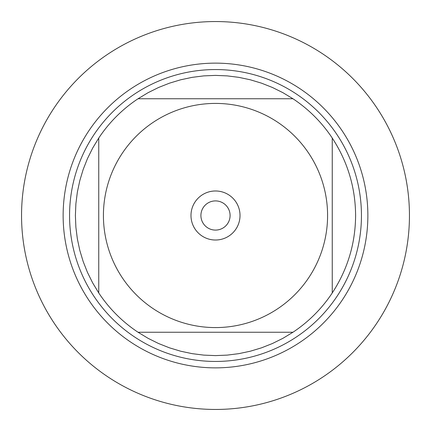 <?xml version="1.0" encoding="UTF-8"?>
<svg xmlns="http://www.w3.org/2000/svg" width="431" height="431" viewBox="0 0 431 431"><rect width="100%" height="100%" fill="white"/><g stroke="black" fill="none" stroke-linecap="round" stroke-linejoin="round"><path stroke-width="0.65" d="M21.55 215.5A193.95 193.95 0 0 1 312.475 47.534A193.95 193.95 0 0 1 312.475 383.466A193.95 193.95 0 0 1 21.55 215.5M122.097 277.456A112.087 112.087 0 0 0 327.587 215.5A112.087 112.087 0 0 0 183.143 108.186A112.087 112.087 0 0 0 122.097 277.456M98.747 292.945A140.107 140.107 0 0 0 138.055 332.253L292.945 332.253A140.107 140.107 0 0 0 332.253 292.945L332.253 138.055A140.107 140.107 0 0 0 292.945 98.747L138.055 98.747A140.107 140.107 0 0 0 98.747 138.055L98.747 292.945A140.107 140.107 0 0 0 138.055 332.253L148.081 338.319L158.581 343.523L169.48 347.833L180.702 351.217L192.167 353.652L203.793 355.117L215.5 355.607L227.207 355.117L238.833 353.652L250.298 351.217L261.52 347.833L272.419 343.523L282.919 338.319L292.945 332.253A140.107 140.107 0 0 0 332.253 292.945C347.612 269.413 355.397 243.601 355.607 215.5C355.397 187.399 347.612 161.587 332.253 138.055A140.107 140.107 0 0 0 292.945 98.747L282.919 92.681L272.419 87.477L261.52 83.167L250.298 79.783L238.833 77.348L227.207 75.883L215.5 75.393L203.793 75.883L192.167 77.348L180.702 79.783L169.48 83.167L158.581 87.477L148.081 92.681L138.055 98.747A140.107 140.107 0 0 0 98.747 138.055L92.681 148.081L87.477 158.581L83.167 169.48L79.783 180.702L77.348 192.167L75.883 203.793L75.393 215.5L75.883 227.207L77.348 238.833L79.783 250.298L83.167 261.52L87.477 272.419L92.681 282.919L98.747 292.945M69.558 215.5A145.942 145.942 0 0 1 288.474 89.109A145.942 145.942 0 0 1 288.474 341.891A145.942 145.942 0 0 1 69.558 215.5M190.981 215.5A24.519 24.519 0 0 1 227.762 194.268A24.519 24.519 0 0 1 227.762 236.732A24.519 24.519 0 0 1 190.981 215.5M200.905 215.5A14.595 14.595 0 0 0 222.795 228.139A14.595 14.595 0 0 0 222.795 202.861A14.595 14.595 0 0 0 200.905 215.5M409.45 215.5A193.95 193.95 0 0 1 118.525 383.466A193.95 193.95 0 0 1 118.525 47.534A193.95 193.95 0 0 1 409.45 215.5M63.136 215.5A152.364 152.364 0 0 1 291.685 83.549A152.364 152.364 0 0 1 291.685 347.451A152.364 152.364 0 0 1 63.136 215.5"/></g></svg>
